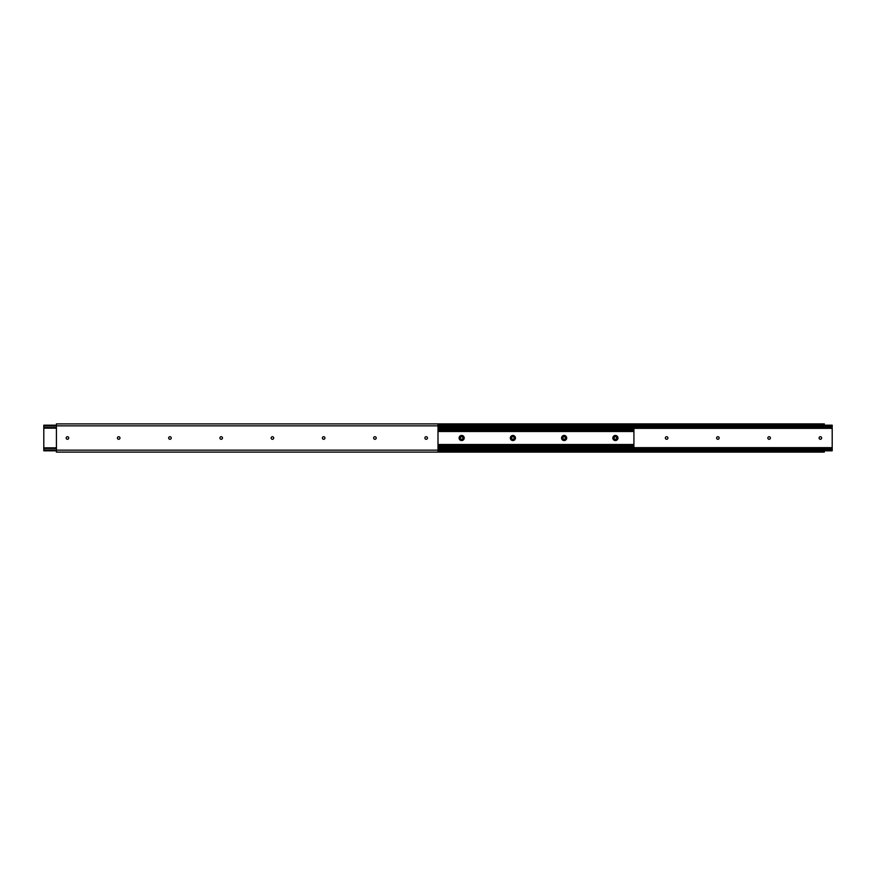 <?xml version="1.0" encoding="UTF-8"?>
<svg xmlns="http://www.w3.org/2000/svg" width="876" height="876" viewBox="0 0 876 876"><rect width="100%" height="100%" fill="white"/><g stroke="black" fill="none" stroke-linecap="round" stroke-linejoin="round"><path stroke-width="1.31" d="M824.316 425.188L824.316 423.885L438 423.885L438 452.115L824.316 452.115L824.316 450.811M438 425.145L824.316 425.145M438 450.855L824.316 450.855M459.09 438A2.562 2.562 0 0 0 461.652 440.562A2.562 2.562 0 0 0 464.214 438A2.562 2.562 0 0 0 461.652 435.438A2.562 2.562 0 0 0 459.09 438M510.336 438A2.562 2.562 0 0 0 512.898 440.562A2.562 2.562 0 0 0 515.46 438A2.562 2.562 0 0 0 512.898 435.438A2.562 2.562 0 0 0 510.336 438M561.582 438A2.562 2.562 0 0 0 564.144 440.562A2.562 2.562 0 0 0 566.706 438A2.562 2.562 0 0 0 564.144 435.438A2.562 2.562 0 0 0 561.582 438M612.828 438A2.562 2.562 0 0 0 615.39 440.562A2.562 2.562 0 0 0 617.952 438A2.562 2.562 0 0 0 615.39 435.438A2.562 2.562 0 0 0 612.828 438M633.917 429.328L438 429.525M633.917 429.525L633.917 430.642L438 430.642M633.917 430.642L633.917 445.358L438 445.358M633.917 445.358L633.917 446.475L438 446.475M633.917 446.475L438 446.672L633.917 446.672M460.371 438A1.281 1.281 0 0 1 461.652 436.719A1.281 1.281 0 0 1 462.933 438A1.281 1.281 0 0 1 461.652 439.281A1.281 1.281 0 0 1 460.371 438M511.617 438A1.281 1.281 0 0 1 512.898 436.719A1.281 1.281 0 0 1 514.179 438A1.281 1.281 0 0 1 512.898 439.281A1.281 1.281 0 0 1 511.617 438M562.863 438A1.281 1.281 0 0 1 564.144 436.719A1.281 1.281 0 0 1 565.425 438A1.281 1.281 0 0 1 564.144 439.281A1.281 1.281 0 0 1 562.863 438M614.109 438A1.281 1.281 0 0 1 615.39 436.719A1.281 1.281 0 0 1 616.671 438A1.281 1.281 0 0 1 615.39 439.281A1.281 1.281 0 0 1 614.109 438M665.355 438A1.281 1.281 0 0 1 666.636 436.719A1.281 1.281 0 0 1 667.917 438A1.281 1.281 0 0 1 666.636 439.281A1.281 1.281 0 0 1 665.355 438M716.601 438A1.281 1.281 0 0 1 717.882 436.719A1.281 1.281 0 0 1 719.163 438A1.281 1.281 0 0 1 717.882 439.281A1.281 1.281 0 0 1 716.601 438M767.847 438A1.281 1.281 0 0 1 769.128 436.719A1.281 1.281 0 0 1 770.409 438A1.281 1.281 0 0 1 769.128 439.281A1.281 1.281 0 0 1 767.847 438M819.093 438A1.281 1.281 0 0 1 820.374 436.719A1.281 1.281 0 0 1 821.655 438A1.281 1.281 0 0 1 820.374 439.281A1.281 1.281 0 0 1 819.093 438M438 425.188L832.2 425.188L832.2 426.47L438 426.47M832.2 426.47L832.2 427.378L438 427.378M832.2 427.378L832.2 428.342L438 428.342M832.2 428.342L832.2 447.658L438 447.658M832.2 447.658L832.2 448.621L438 448.621M832.2 448.621L832.2 449.53L438 449.53M832.2 449.53L832.2 450.811L438 450.811M56.414 450.811L43.8 450.811L43.8 425.188L56.414 425.188M424.893 438A1.281 1.281 0 0 0 426.174 439.281A1.281 1.281 0 0 0 427.455 438A1.281 1.281 0 0 0 426.174 436.719A1.281 1.281 0 0 0 424.893 438M373.647 438A1.281 1.281 0 0 0 374.928 439.281A1.281 1.281 0 0 0 376.209 438A1.281 1.281 0 0 0 374.928 436.719A1.281 1.281 0 0 0 373.647 438M322.401 438A1.281 1.281 0 0 0 323.682 439.281A1.281 1.281 0 0 0 324.963 438A1.281 1.281 0 0 0 323.682 436.719A1.281 1.281 0 0 0 322.401 438M271.155 438A1.281 1.281 0 0 0 272.436 439.281A1.281 1.281 0 0 0 273.717 438A1.281 1.281 0 0 0 272.436 436.719A1.281 1.281 0 0 0 271.155 438M219.909 438A1.281 1.281 0 0 0 221.19 439.281A1.281 1.281 0 0 0 222.471 438A1.281 1.281 0 0 0 221.19 436.719A1.281 1.281 0 0 0 219.909 438M168.663 438A1.281 1.281 0 0 0 169.944 439.281A1.281 1.281 0 0 0 171.225 438A1.281 1.281 0 0 0 169.944 436.719A1.281 1.281 0 0 0 168.663 438M117.417 438A1.281 1.281 0 0 0 118.698 439.281A1.281 1.281 0 0 0 119.979 438A1.281 1.281 0 0 0 118.698 436.719A1.281 1.281 0 0 0 117.417 438M66.171 438A1.281 1.281 0 0 0 67.452 439.281A1.281 1.281 0 0 0 68.733 438A1.281 1.281 0 0 0 67.452 436.719A1.281 1.281 0 0 0 66.171 438M438 423.885L56.414 423.885L56.414 452.115L438 452.115M633.917 429.667L438 429.667M633.917 430.028L438 430.028M633.917 445.972L438 445.972M633.917 446.333L438 446.333M832.2 425.988L438 425.988M832.2 450.012L438 450.012M43.8 427.554L56.414 427.554M43.8 428.156L56.414 428.156M43.8 425.988L56.414 425.988M43.8 450.012L56.414 450.012M43.8 448.446L56.414 448.446M43.8 447.844L56.414 447.844M438 425.856L56.414 425.856M438 450.144L56.414 450.144M633.917 431.496L438 431.496M633.917 444.504L438 444.504"/></g></svg>
